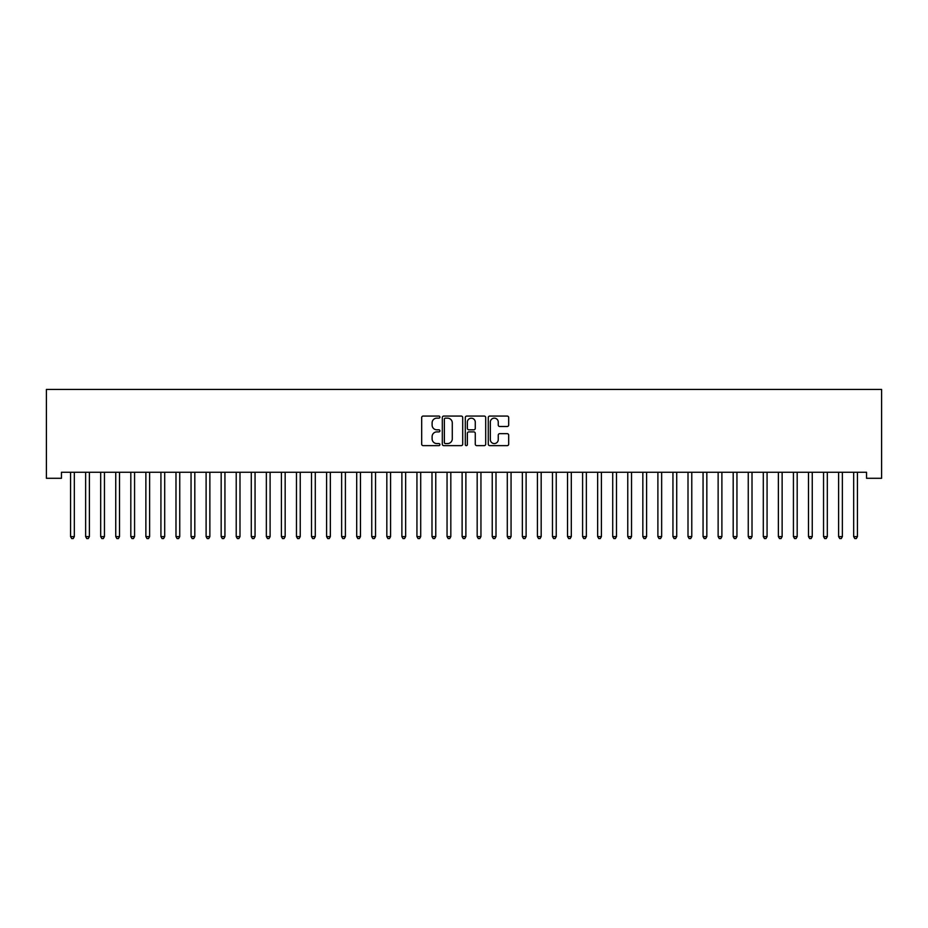 <?xml version="1.0" encoding="UTF-8"?>
<svg xmlns="http://www.w3.org/2000/svg" width="928" height="928" viewBox="0 0 928 928"><rect width="100%" height="100%" fill="white"/><g stroke="black" fill="none" stroke-linecap="round" stroke-linejoin="round"><path stroke-width="1.39" d="M439.907 417.101A1.032 1.032 0 0 0 438.874 416.069L423.168 416.069A1.473 1.473 0 0 0 421.683 417.554L421.683 444.152A1.473 1.473 0 0 0 423.168 445.637L438.874 445.637A1.032 1.032 0 0 0 439.907 444.605A1.032 1.032 0 0 0 438.874 443.561L436.833 443.561A4.733 4.733 0 0 1 432.112 438.84L432.112 436.624A4.733 4.733 0 0 1 436.833 431.891L438.874 431.891A1.032 1.032 0 0 0 439.907 430.859A1.032 1.032 0 0 0 438.874 429.815L436.833 429.815A4.733 4.733 0 0 1 432.112 425.094L432.112 422.866A4.733 4.733 0 0 1 436.833 418.145L438.874 418.145A1.032 1.032 0 0 0 439.907 417.101M507.198 426.497A1.473 1.473 0 0 0 508.683 425.012L508.683 417.554A1.473 1.473 0 0 0 507.198 416.069L489.752 416.069A1.473 1.473 0 0 0 488.279 417.554L488.279 444.152A1.473 1.473 0 0 0 489.752 445.637L507.198 445.637A1.473 1.473 0 0 0 508.683 444.152L508.683 435.139A1.473 1.473 0 0 0 507.198 433.666L499.74 433.666A1.473 1.473 0 0 0 498.255 435.139L498.255 439.617A3.956 3.956 0 0 1 494.299 443.561A3.956 3.956 0 0 1 490.344 439.617L490.344 422.101A3.956 3.956 0 0 1 494.299 418.145A3.956 3.956 0 0 1 498.255 422.101L498.255 425.012A1.473 1.473 0 0 0 499.74 426.497L507.198 426.497M866.543 472.271L61.457 472.271L61.457 478.291L46.4 478.291L46.4 389.435L881.6 389.435L881.6 478.291L866.543 478.291L866.543 472.271M462.701 417.554A1.473 1.473 0 0 0 461.228 416.069L443.781 416.069A1.473 1.473 0 0 0 442.308 417.554L442.308 444.152A1.473 1.473 0 0 0 443.781 445.637L461.228 445.637A1.473 1.473 0 0 0 462.701 444.152L462.701 417.554M466.772 416.069L484.219 416.069A1.473 1.473 0 0 1 485.692 417.554L485.692 444.152A1.473 1.473 0 0 1 484.219 445.637L476.748 445.637A1.473 1.473 0 0 1 475.275 444.152L475.275 433.364A1.473 1.473 0 0 0 473.79 431.891L468.837 431.891A1.473 1.473 0 0 0 467.364 433.364L467.364 444.605A1.032 1.032 0 0 1 466.332 445.637A1.032 1.032 0 0 1 465.299 444.605L465.299 417.554A1.473 1.473 0 0 1 466.772 416.069M445.417 418.145A1.032 1.032 0 0 0 444.373 419.178L444.373 442.528A1.032 1.032 0 0 0 445.417 443.561L447.551 443.561A4.733 4.733 0 0 0 452.284 438.84L452.284 422.866A4.733 4.733 0 0 0 447.551 418.145L445.417 418.145M475.275 422.17A3.956 3.956 0 0 0 471.32 418.215A3.956 3.956 0 0 0 467.364 422.17L467.364 428.342A1.473 1.473 0 0 0 468.837 429.815L473.79 429.815A1.473 1.473 0 0 0 475.275 428.342L475.275 422.17M70.377 472.271L70.458 472.491A1.508 1.508 -179.4 0 1 70.574 473.048L70.574 536.604L74.333 536.604L74.333 473.048A1.508 1.508 -179.4 0 1 74.449 472.491L74.53 472.271M74.333 536.604L73.208 538.565L71.7 538.565L70.574 536.604M85.434 472.271L85.527 472.491A1.508 1.508 -179.4 0 1 85.631 473.048L85.631 536.604L89.39 536.604L89.39 473.048A1.508 1.508 -179.4 0 1 89.506 472.491L89.598 472.271M89.39 536.604L88.264 538.565L86.756 538.565L85.631 536.604M100.491 472.271L100.584 472.491A1.508 1.508 -179.4 0 1 100.688 473.048L100.688 536.604L104.458 536.604L104.458 473.048A1.508 1.508 -179.4 0 1 104.562 472.491L104.655 472.271M104.458 536.604L103.321 538.565L101.813 538.565L100.688 536.604M115.548 472.271L115.64 472.491A1.508 1.508 -179.4 0 1 115.745 473.048L115.745 536.604L119.515 536.604L119.515 473.048A1.508 1.508 -179.4 0 1 119.619 472.491L119.712 472.271M119.515 536.604L118.39 538.565L116.882 538.565L115.745 536.604M130.616 472.271L130.697 472.491A1.508 1.508 -179.4 0 1 130.813 473.048L130.813 536.604L134.572 536.604L134.572 473.048A1.508 1.508 -179.4 0 1 134.688 472.491L134.769 472.271M134.572 536.604L133.446 538.565L131.938 538.565L130.813 536.604M145.673 472.271L145.754 472.491A1.508 1.508 -179.4 0 1 145.87 473.048L145.87 536.604L149.628 536.604L149.628 473.048A1.508 1.508 -179.4 0 1 149.744 472.491L149.826 472.271M149.628 536.604L148.503 538.565L146.995 538.565L145.87 536.604M160.73 472.271L160.822 472.491A1.508 1.508 -179.4 0 1 160.927 473.048L160.927 536.604L164.697 536.604L164.697 473.048A1.508 1.508 -179.4 0 1 164.801 472.491L164.894 472.271M164.697 536.604L163.56 538.565L162.052 538.565L160.927 536.604M175.786 472.271L175.879 472.491A1.508 1.508 -179.4 0 1 175.984 473.048L175.984 536.604L179.754 536.604L179.754 473.048A1.508 1.508 -179.4 0 1 179.858 472.491L179.951 472.271M179.754 536.604L178.617 538.565L177.12 538.565L175.984 536.604M190.843 472.271L190.936 472.491A1.508 1.508 -179.4 0 1 191.052 473.048L191.052 536.604L194.81 536.604L194.81 473.048A1.508 1.508 -179.4 0 1 194.915 472.491L195.008 472.271M194.81 536.604L193.685 538.565L192.177 538.565L191.052 536.604M205.912 472.271L205.993 472.491A1.508 1.508 -179.4 0 1 206.109 473.048L206.109 536.604L209.867 536.604L209.867 473.048A1.508 1.508 -179.4 0 1 209.983 472.491L210.064 472.271M209.867 536.604L208.742 538.565L207.234 538.565L206.109 536.604M220.968 472.271L221.061 472.491A1.508 1.508 -179.4 0 1 221.166 473.048L221.166 536.604L224.936 536.604L224.936 473.048A1.508 1.508 -179.4 0 1 225.04 472.491L225.133 472.271M224.936 536.604L223.799 538.565L222.291 538.565L221.166 536.604M236.025 472.271L236.118 472.491A1.508 1.508 -179.4 0 1 236.222 473.048L236.222 536.604L239.992 536.604L239.992 473.048A1.508 1.508 -179.4 0 1 240.097 472.491L240.19 472.271M239.992 536.604L238.856 538.565L237.359 538.565L236.222 536.604M251.082 472.271L251.175 472.491A1.508 1.508 -179.4 0 1 251.279 473.048L251.279 536.604L255.049 536.604L255.049 473.048A1.508 1.508 -179.4 0 1 255.154 472.491L255.246 472.271M255.049 536.604L253.924 538.565L252.416 538.565L251.279 536.604M266.15 472.271L266.232 472.491A1.508 1.508 -179.4 0 1 266.348 473.048L266.348 536.604L270.106 536.604L270.106 473.048A1.508 1.508 -179.4 0 1 270.222 472.491L270.303 472.271M270.106 536.604L268.981 538.565L267.473 538.565L266.348 536.604M281.207 472.271L281.3 472.491A1.508 1.508 -179.4 0 1 281.404 473.048L281.404 536.604L285.163 536.604L285.163 473.048A1.508 1.508 -179.4 0 1 285.279 472.491L285.372 472.271M285.163 536.604L284.038 538.565L282.53 538.565L281.404 536.604M296.264 472.271L296.357 472.491A1.508 1.508 -179.4 0 1 296.461 473.048L296.461 536.604L300.231 536.604L300.231 473.048A1.508 1.508 -179.4 0 1 300.336 472.491L300.428 472.271M300.231 536.604L299.094 538.565L297.598 538.565L296.461 536.604M311.321 472.271L311.414 472.491A1.508 1.508 -179.4 0 1 311.518 473.048L311.518 536.604L315.288 536.604L315.288 473.048A1.508 1.508 -179.4 0 1 315.392 472.491L315.485 472.271M315.288 536.604L314.163 538.565L312.655 538.565L311.518 536.604M326.389 472.271L326.47 472.491A1.508 1.508 -179.4 0 1 326.586 473.048L326.586 536.604L330.345 536.604L330.345 473.048A1.508 1.508 -179.4 0 1 330.461 472.491L330.542 472.271M330.345 536.604L329.22 538.565L327.712 538.565L326.586 536.604M341.446 472.271L341.527 472.491A1.508 1.508 -179.4 0 1 341.643 473.048L341.643 536.604L345.402 536.604L345.402 473.048A1.508 1.508 -179.4 0 1 345.518 472.491L345.599 472.271M345.402 536.604L344.276 538.565L342.768 538.565L341.643 536.604M356.503 472.271L356.596 472.491A1.508 1.508 -179.4 0 1 356.7 473.048L356.7 536.604L360.47 536.604L360.47 473.048A1.508 1.508 -179.4 0 1 360.574 472.491L360.667 472.271M360.47 536.604L359.333 538.565L357.825 538.565L356.7 536.604M371.56 472.271L371.652 472.491A1.508 1.508 -179.4 0 1 371.757 473.048L371.757 536.604L375.527 536.604L375.527 473.048A1.508 1.508 -179.4 0 1 375.631 472.491L375.724 472.271M375.527 536.604L374.402 538.565L372.894 538.565L371.757 536.604M386.628 472.271L386.709 472.491A1.508 1.508 -179.4 0 1 386.825 473.048L386.825 536.604L390.584 536.604L390.584 473.048A1.508 1.508 -179.4 0 1 390.688 472.491L390.781 472.271M390.584 536.604L389.458 538.565L387.95 538.565L386.825 536.604M401.685 472.271L401.766 472.491A1.508 1.508 -179.4 0 1 401.882 473.048L401.882 536.604L405.64 536.604L405.64 473.048A1.508 1.508 -179.4 0 1 405.756 472.491L405.838 472.271M405.64 536.604L404.515 538.565L403.007 538.565L401.882 536.604M416.742 472.271L416.834 472.491A1.508 1.508 -179.4 0 1 416.939 473.048L416.939 536.604L420.709 536.604L420.709 473.048A1.508 1.508 -179.4 0 1 420.813 472.491L420.906 472.271M420.709 536.604L419.572 538.565L418.064 538.565L416.939 536.604M431.798 472.271L431.891 472.491A1.508 1.508 -179.4 0 1 431.996 473.048L431.996 536.604L435.766 536.604L435.766 473.048A1.508 1.508 -179.4 0 1 435.87 472.491L435.963 472.271M435.766 536.604L434.629 538.565L433.132 538.565L431.996 536.604M446.855 472.271L446.948 472.491A1.508 1.508 -179.4 0 1 447.052 473.048L447.052 536.604L450.822 536.604L450.822 473.048A1.508 1.508 -179.4 0 1 450.927 472.491L451.02 472.271M450.822 536.604L449.697 538.565L448.189 538.565L447.052 536.604M461.924 472.271L462.005 472.491A1.508 1.508 -179.4 0 1 462.121 473.048L462.121 536.604L465.879 536.604L465.879 473.048A1.508 1.508 -179.4 0 1 465.995 472.491L466.076 472.271M465.879 536.604L464.754 538.565L463.246 538.565L462.121 536.604M476.98 472.271L477.073 472.491A1.508 1.508 -179.4 0 1 477.178 473.048L477.178 536.604L480.948 536.604L480.948 473.048A1.508 1.508 -179.4 0 1 481.052 472.491L481.145 472.271M480.948 536.604L479.811 538.565L478.303 538.565L477.178 536.604M492.037 472.271L492.13 472.491A1.508 1.508 -179.4 0 1 492.234 473.048L492.234 536.604L496.004 536.604L496.004 473.048A1.508 1.508 -179.4 0 1 496.109 472.491L496.202 472.271M496.004 536.604L494.868 538.565L493.371 538.565L492.234 536.604M507.094 472.271L507.187 472.491A1.508 1.508 -179.4 0 1 507.291 473.048L507.291 536.604L511.061 536.604L511.061 473.048A1.508 1.508 -179.4 0 1 511.166 472.491L511.258 472.271M511.061 536.604L509.936 538.565L508.428 538.565L507.291 536.604M522.162 472.271L522.244 472.491A1.508 1.508 -179.4 0 1 522.36 473.048L522.36 536.604L526.118 536.604L526.118 473.048A1.508 1.508 -179.4 0 1 526.234 472.491L526.315 472.271M526.118 536.604L524.993 538.565L523.485 538.565L522.36 536.604M537.219 472.271L537.312 472.491A1.508 1.508 -179.4 0 1 537.416 473.048L537.416 536.604L541.175 536.604L541.175 473.048A1.508 1.508 -179.4 0 1 541.291 472.491L541.372 472.271M541.175 536.604L540.05 538.565L538.542 538.565L537.416 536.604M552.276 472.271L552.369 472.491A1.508 1.508 -179.4 0 1 552.473 473.048L552.473 536.604L556.243 536.604L556.243 473.048A1.508 1.508 -179.4 0 1 556.348 472.491L556.44 472.271M556.243 536.604L555.106 538.565L553.598 538.565L552.473 536.604M567.333 472.271L567.426 472.491A1.508 1.508 -179.4 0 1 567.53 473.048L567.53 536.604L571.3 536.604L571.3 473.048A1.508 1.508 -179.4 0 1 571.404 472.491L571.497 472.271M571.3 536.604L570.175 538.565L568.667 538.565L567.53 536.604M582.401 472.271L582.482 472.491A1.508 1.508 -179.4 0 1 582.598 473.048L582.598 536.604L586.357 536.604L586.357 473.048A1.508 1.508 -179.4 0 1 586.473 472.491L586.554 472.271M586.357 536.604L585.232 538.565L583.724 538.565L582.598 536.604M597.458 472.271L597.539 472.491A1.508 1.508 -179.4 0 1 597.655 473.048L597.655 536.604L601.414 536.604L601.414 473.048A1.508 1.508 -179.4 0 1 601.53 472.491L601.611 472.271M601.414 536.604L600.288 538.565L598.78 538.565L597.655 536.604M612.515 472.271L612.608 472.491A1.508 1.508 -179.4 0 1 612.712 473.048L612.712 536.604L616.482 536.604L616.482 473.048A1.508 1.508 -179.4 0 1 616.586 472.491L616.679 472.271M616.482 536.604L615.345 538.565L613.837 538.565L612.712 536.604M627.572 472.271L627.664 472.491A1.508 1.508 -179.4 0 1 627.769 473.048L627.769 536.604L631.539 536.604L631.539 473.048A1.508 1.508 -179.4 0 1 631.643 472.491L631.736 472.271M631.539 536.604L630.402 538.565L628.906 538.565L627.769 536.604M642.628 472.271L642.721 472.491A1.508 1.508 -179.4 0 1 642.837 473.048L642.837 536.604L646.596 536.604L646.596 473.048A1.508 1.508 -179.4 0 1 646.7 472.491L646.793 472.271M646.596 536.604L645.47 538.565L643.962 538.565L642.837 536.604M657.697 472.271L657.778 472.491A1.508 1.508 -179.4 0 1 657.894 473.048L657.894 536.604L661.652 536.604L661.652 473.048A1.508 1.508 -179.4 0 1 661.768 472.491L661.85 472.271M661.652 536.604L660.527 538.565L659.019 538.565L657.894 536.604M672.754 472.271L672.846 472.491A1.508 1.508 -179.4 0 1 672.951 473.048L672.951 536.604L676.721 536.604L676.721 473.048A1.508 1.508 -179.4 0 1 676.825 472.491L676.918 472.271M676.721 536.604L675.584 538.565L674.076 538.565L672.951 536.604M687.81 472.271L687.903 472.491A1.508 1.508 -179.4 0 1 688.008 473.048L688.008 536.604L691.778 536.604L691.778 473.048A1.508 1.508 -179.4 0 1 691.882 472.491L691.975 472.271M691.778 536.604L690.641 538.565L689.144 538.565L688.008 536.604M702.867 472.271L702.96 472.491A1.508 1.508 -179.4 0 1 703.064 473.048L703.064 536.604L706.834 536.604L706.834 473.048A1.508 1.508 -179.4 0 1 706.939 472.491L707.032 472.271M706.834 536.604L705.709 538.565L704.201 538.565L703.064 536.604M717.936 472.271L718.017 472.491A1.508 1.508 -179.4 0 1 718.133 473.048L718.133 536.604L721.891 536.604L721.891 473.048A1.508 1.508 -179.4 0 1 722.007 472.491L722.088 472.271M721.891 536.604L720.766 538.565L719.258 538.565L718.133 536.604M732.992 472.271L733.085 472.491A1.508 1.508 -179.4 0 1 733.19 473.048L733.19 536.604L736.948 536.604L736.948 473.048A1.508 1.508 -179.4 0 1 737.064 472.491L737.157 472.271M736.948 536.604L735.823 538.565L734.315 538.565L733.19 536.604M748.049 472.271L748.142 472.491A1.508 1.508 -179.4 0 1 748.246 473.048L748.246 536.604L752.016 536.604L752.016 473.048A1.508 1.508 -179.4 0 1 752.121 472.491L752.214 472.271M752.016 536.604L750.88 538.565L749.383 538.565L748.246 536.604M763.106 472.271L763.199 472.491A1.508 1.508 -179.4 0 1 763.303 473.048L763.303 536.604L767.073 536.604L767.073 473.048A1.508 1.508 -179.4 0 1 767.178 472.491L767.27 472.271M767.073 536.604L765.948 538.565L764.44 538.565L763.303 536.604M778.174 472.271L778.256 472.491A1.508 1.508 -179.4 0 1 778.372 473.048L778.372 536.604L782.13 536.604L782.13 473.048A1.508 1.508 -179.4 0 1 782.246 472.491L782.327 472.271M782.13 536.604L781.005 538.565L779.497 538.565L778.372 536.604M793.231 472.271L793.312 472.491A1.508 1.508 -179.4 0 1 793.428 473.048L793.428 536.604L797.187 536.604L797.187 473.048A1.508 1.508 -179.4 0 1 797.303 472.491L797.384 472.271M797.187 536.604L796.062 538.565L794.554 538.565L793.428 536.604M808.288 472.271L808.381 472.491A1.508 1.508 -179.4 0 1 808.485 473.048L808.485 536.604L812.255 536.604L812.255 473.048A1.508 1.508 -179.4 0 1 812.36 472.491L812.452 472.271M812.255 536.604L811.118 538.565L809.61 538.565L808.485 536.604M823.345 472.271L823.438 472.491A1.508 1.508 -179.4 0 1 823.542 473.048L823.542 536.604L827.312 536.604L827.312 473.048A1.508 1.508 -179.4 0 1 827.416 472.491L827.509 472.271M827.312 536.604L826.187 538.565L824.679 538.565L823.542 536.604M838.402 472.271L838.494 472.491A1.508 1.508 -179.4 0 1 838.61 473.048L838.61 536.604L842.369 536.604L842.369 473.048A1.508 1.508 -179.4 0 1 842.473 472.491L842.566 472.271M842.369 536.604L841.244 538.565L839.736 538.565L838.61 536.604M853.47 472.271L853.551 472.491A1.508 1.508 -179.4 0 1 853.667 473.048L853.667 536.604L857.426 536.604L857.426 473.048A1.508 1.508 -179.4 0 1 857.542 472.491L857.623 472.271M857.426 536.604L856.3 538.565L854.792 538.565L853.667 536.604"/></g></svg>
